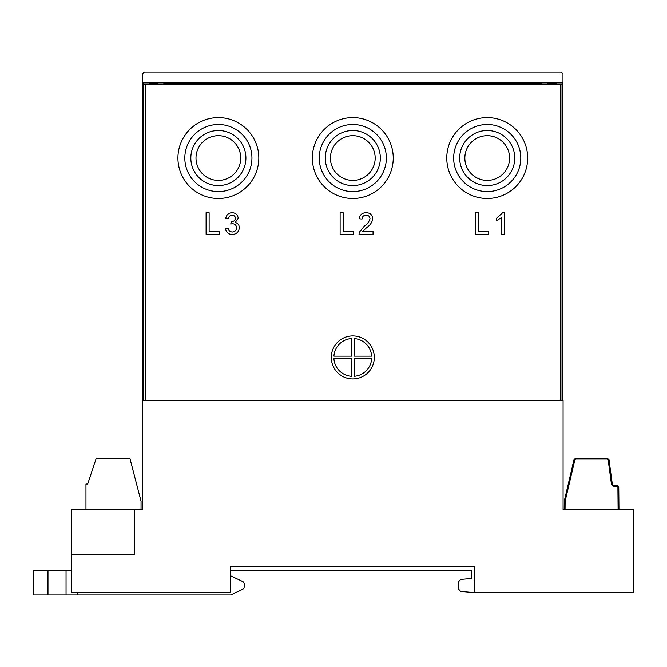 <?xml version="1.0" encoding="UTF-8"?>
<svg xmlns="http://www.w3.org/2000/svg" width="667" height="667" viewBox="0 0 667 667"><rect width="100%" height="100%" fill="white"/><g stroke="black" fill="none" stroke-linecap="round" stroke-linejoin="round"><path stroke-width="1" d="M471.561 578.514L460.664 579.465L471.561 578.514L471.561 570.902L230.465 570.902L230.765 575.896L242.721 581.574A2.585 2.585 0 0 1 244.197 583.9L244.197 586.985A2.585 2.585 0 0 1 242.721 589.32L230.765 594.997L66.05 594.997L66.05 570.902L47.982 570.902L47.982 594.997L66.05 594.997M460.664 579.465L458.312 582.041L458.312 588.894L460.664 591.462L471.561 592.413L460.664 591.462M474.871 592.413L633.65 592.413L633.65 509.455L563.081 509.455L563.081 400.508L142.254 400.508L142.254 509.455L71.686 509.455L71.686 592.413L230.465 592.413L230.465 566.6L474.871 566.6L474.871 592.413L471.561 592.413M458.312 588.894L458.312 582.041M47.982 594.997L33.35 594.997L33.35 570.902L47.982 570.902M71.686 570.902L66.05 570.902M77.239 592.413L77.239 594.997M71.686 554.202L134.509 554.202L134.509 509.455M563.081 509.455L564.199 509.455L564.265 501.159A0.859 0.859 0 0 1 564.29 500.967L574.054 459.488L564.29 500.967A0.859 0.859 0 0 0 564.265 501.159L565.132 501.159L565.057 509.455M618.101 509.455L617.909 487.068L617.05 486.21L613.248 486.21L611.539 484.726L608.146 459.763L608.996 459.655L607.287 458.162L608.996 459.655L607.287 458.162L575.729 458.162L607.287 458.162L608.996 459.655L612.389 484.617L613.248 485.359L617.05 485.359L618.768 487.068L618.968 509.455L622.803 509.455M85.968 509.455L85.968 483.984L87.694 483.984L96.298 458.162L129.865 458.162L141.045 501.192L141.045 509.455M574.054 459.488L575.729 458.162L574.054 459.488L575.729 458.162L574.054 459.488L574.896 459.68L575.729 459.013L607.287 459.013L608.146 459.763M617.909 487.068L618.768 487.068L617.05 485.359L618.768 487.068L617.05 485.359L617.05 486.21M149.983 83.633L149.983 83.008L156.995 83.008L156.995 83.633M555.619 83.633L555.619 83.008L548.607 83.008L548.607 83.633M157.078 83.633L156.995 83.008M168.551 83.1L163.899 83.1M157.879 83.1L157.078 83.1M537.052 83.633L537.052 83.008L168.551 83.008L168.551 83.633M548.516 83.633L548.516 83.1L547.724 83.1M541.696 83.1L537.052 83.1M555.619 83.067L556.328 83.067M562.356 400.508L562.356 83.067L562.973 82.883L142.63 82.883L143.247 83.067L143.247 400.508M149.275 83.067L149.983 83.067M142.813 400.508L142.813 83.067M562.79 400.508L562.79 83.067M562.973 82.883L562.973 73.72L561.247 72.003L144.347 72.003L142.63 73.72L142.63 82.883M331.282 357.412A21.511 21.511 0 0 0 352.801 378.923A21.511 21.511 0 0 0 374.312 357.412A21.511 21.511 0 0 0 352.801 335.893A21.511 21.511 0 0 0 331.282 357.412M163.899 400.508L541.696 400.508M541.696 83.008L541.696 83.633L163.899 83.633L163.899 83.008M143.247 83.008L143.58 84.642L145.298 84.792L145.298 400.208L143.305 400.508M149.275 400.508L157.879 400.508M157.879 83.008L157.879 83.633L149.275 83.633L149.275 83.008M547.724 400.508L556.328 400.508M556.328 83.008L556.328 83.633L547.724 83.633L547.724 83.008M562.289 400.508L560.305 400.208L560.305 84.792L562.023 84.642L562.356 83.008M145.298 400.208L560.305 400.208M145.298 84.792L560.305 84.792M488.619 234.234L475.379 234.234L475.379 212.723L478.414 212.723L478.414 231.749L488.619 231.749L488.619 234.234M504.452 212.723L504.452 234.234L501.692 234.234L501.692 217.467L496.732 220.644L496.732 218.101L502.676 212.723L504.452 212.723M219.335 234.234L206.095 234.234L206.095 212.723L209.13 212.723L209.13 231.749L219.335 231.749L219.335 234.234M232.208 234.509C228.347 234.292 226.113 232.266 225.513 228.439L228.272 228.164C228.631 230.565 229.973 231.858 232.308 232.033C234.959 231.833 236.368 230.407 236.552 227.739C236.36 225.246 235.009 223.912 232.516 223.737L230.732 224.029L231.407 221.577C233.775 221.594 235.126 220.494 235.443 218.284C235.251 216.325 234.159 215.299 232.166 215.199C230.09 215.333 228.881 216.433 228.548 218.509L225.788 218.234C226.472 214.757 228.573 212.915 232.083 212.723C235.693 212.873 237.727 214.691 238.202 218.192L235.268 222.453C237.911 223.22 239.261 224.987 239.303 227.764C238.861 231.999 236.493 234.25 232.208 234.509M353.368 234.234L340.128 234.234L340.128 212.723L343.163 212.723L343.163 231.749L353.368 231.749L353.368 234.234M362.54 231.474L373.061 231.474L373.061 234.234L358.996 234.234L359.288 232.324L364.249 226.188C367.158 224.312 369.084 221.811 370.027 218.684C369.743 216.433 368.434 215.266 366.108 215.199C363.573 215.283 362.214 216.567 362.031 219.068L359.271 218.793C359.821 214.807 362.114 212.79 366.166 212.723C370.135 212.815 372.344 214.791 372.786 218.659C372.128 222.386 370.143 225.321 366.817 227.489L362.54 231.474M333.909 356.12L351.509 356.12L351.509 338.519A18.934 18.934 0 0 0 333.909 356.12M354.094 376.296A18.934 18.934 0 0 0 371.686 358.704L354.094 358.704L354.094 376.296M333.909 358.704A18.934 18.934 0 0 0 351.509 376.296L351.509 358.704L333.909 358.704M371.686 356.12A18.934 18.934 0 0 0 354.094 338.519L354.094 356.12L371.686 356.12M240.754 158.054A22.378 22.378 0 0 0 218.376 135.676A22.378 22.378 0 0 0 195.998 158.054A22.378 22.378 0 0 0 218.376 180.423A22.378 22.378 0 0 0 239.044 149.491A22.378 22.378 0 0 0 195.998 158.054A22.378 22.378 0 0 0 218.376 180.423A22.378 22.378 0 0 0 240.754 158.054M177.931 158.054A40.445 40.445 0 0 1 218.376 117.6A40.445 40.445 0 0 1 258.821 158.054A40.445 40.445 0 0 1 218.376 198.499A40.445 40.445 0 0 1 177.931 158.054A40.445 40.445 0 0 0 218.376 198.499A40.445 40.445 0 0 0 258.821 158.054M373.47 149.491A22.378 22.378 0 0 1 375.179 158.054A22.378 22.378 0 0 0 352.801 135.676A22.378 22.378 0 0 0 330.423 158.054A22.378 22.378 0 0 1 373.47 149.491M507.895 149.491A22.378 22.378 0 0 1 509.596 158.054A22.378 22.378 0 0 0 487.227 135.676A22.378 22.378 0 0 0 464.849 158.054A22.378 22.378 0 0 1 507.895 149.491M312.356 158.054A40.445 40.445 0 0 1 352.801 117.6A40.445 40.445 0 0 1 393.247 158.054A40.445 40.445 0 0 1 352.801 198.499A40.445 40.445 0 0 1 312.356 158.054A40.445 40.445 0 0 0 352.801 198.499A40.445 40.445 0 0 0 393.247 158.054M330.423 158.054A22.378 22.378 0 0 0 352.801 180.423A22.378 22.378 0 0 0 375.179 158.054A22.378 22.378 0 0 1 352.801 180.423A22.378 22.378 0 0 1 330.423 158.054M446.773 158.054A40.445 40.445 0 0 1 487.227 117.6A40.445 40.445 0 0 1 527.672 158.054A40.445 40.445 0 0 1 487.227 198.499A40.445 40.445 0 0 1 446.773 158.054A40.445 40.445 0 0 0 487.227 198.499A40.445 40.445 0 0 0 527.672 158.054M464.849 158.054A22.378 22.378 0 0 0 487.227 180.423A22.378 22.378 0 0 0 509.596 158.054A22.378 22.378 0 0 1 487.227 180.423A22.378 22.378 0 0 1 464.849 158.054M612.389 484.617L611.539 484.726L613.248 486.21L613.248 485.359M574.896 459.68L565.132 501.159L564.29 500.967A0.859 0.859 0 0 0 564.265 501.159A0.859 0.859 0 0 1 564.29 500.967M575.729 458.162L575.729 459.013M607.287 458.162L607.287 459.013M143.58 400.233L143.58 84.642M562.023 84.642L562.023 400.233M190.837 158.054A27.539 27.539 0 0 1 218.376 130.515A27.539 27.539 0 0 1 245.915 158.054A27.539 27.539 0 0 1 218.376 185.593A27.539 27.539 0 0 1 190.837 158.054M251.943 158.054A33.567 33.567 0 0 0 218.376 124.487A33.567 33.567 0 0 0 184.817 158.054A33.567 33.567 0 0 0 218.376 191.612A33.567 33.567 0 0 0 251.943 158.054M325.263 158.054A27.539 27.539 0 0 1 352.801 130.515A27.539 27.539 0 0 1 380.34 158.054A27.539 27.539 0 0 1 352.801 185.593A27.539 27.539 0 0 1 325.263 158.054M386.36 158.054A33.567 33.567 0 0 0 352.801 124.487A33.567 33.567 0 0 0 319.235 158.054A33.567 33.567 0 0 0 352.801 191.612A33.567 33.567 0 0 0 386.36 158.054M459.688 158.054A27.539 27.539 0 0 1 487.227 130.515A27.539 27.539 0 0 1 514.766 158.054A27.539 27.539 0 0 1 487.227 185.593A27.539 27.539 0 0 1 459.688 158.054M520.785 158.054A33.567 33.567 0 0 0 487.227 124.487A33.567 33.567 0 0 0 453.66 158.054A33.567 33.567 0 0 0 487.227 191.612A33.567 33.567 0 0 0 520.785 158.054"/></g></svg>
